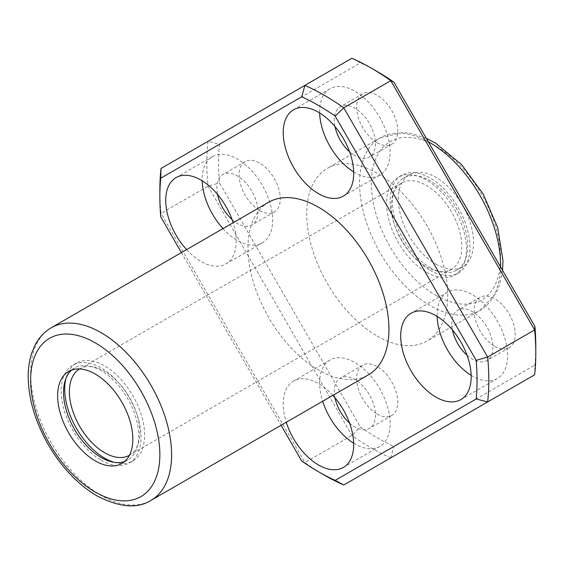 <?xml version="1.0" encoding="UTF-8"?>
<svg xmlns="http://www.w3.org/2000/svg" width="564" height="564" viewBox="0 0 564 564"><rect width="100%" height="100%" fill="white"/><g stroke="black" fill="none" stroke-linecap="round" stroke-linejoin="round"><path stroke-width="0.42" stroke-dasharray="2.82 2.11" d="M377.196 336.066A99.687 57.556 -120 0 0 427.04 341.008A99.687 57.556 -120 0 0 427.047 225.896A99.687 57.556 -120 0 0 327.36 168.347A99.687 57.556 -120 0 0 312.075 248.223A99.687 57.556 -120 0 0 377.196 336.066M435.944 264.171A53.164 30.696 -120 0 0 462.522 266.807A53.164 30.696 -120 0 0 462.522 205.416A53.164 30.696 -120 0 0 409.358 174.72A53.164 30.696 -120 0 0 401.208 217.323A53.164 30.696 -120 0 0 435.944 264.171M268.619 202.257A99.687 57.556 -120 0 0 253.335 282.141A99.687 57.556 -120 0 0 318.456 369.984A99.687 57.556 -120 0 0 368.299 374.919M161.008 168.46L208.003 141.331A232.601 134.295 -120 0 0 208.003 186.219L351.887 435.436A232.601 134.295 -120 0 0 390.76 457.876L534.651 374.806L534.912 365.056A224.296 129.494 -120 0 0 535.8 346.24M219.488 144.292L360.459 62.9L351.887 58.254L208.003 141.331L219.488 144.292A224.296 129.494 -120 0 0 219.488 182.947L360.459 427.124A224.296 129.494 -120 0 0 393.933 446.455L534.912 365.056M159.859 190.237A232.601 134.295 -120 0 0 161.008 213.347L208.003 186.219L219.488 182.947M301.719 461.042L304.898 462.565L351.887 435.436L360.459 427.124M324.328 475.114A232.601 134.295 -120 0 1 304.898 462.565L161.008 213.347L160.747 216.858M343.772 485.005L390.76 457.876L393.933 446.455M181.389 252.616L281.076 425.277M186.592 249.612A49.843 28.778 -120 0 0 200.974 261.456A49.843 28.778 -120 0 0 225.896 263.924A49.843 28.778 -120 0 0 233.151 222.731M332.838 395.392A49.843 28.778 -120 0 0 293.534 381.081A49.843 28.778 -120 0 0 286.279 422.274M377.203 71.536A224.296 129.494 -120 0 0 360.459 62.9M377.196 142.755A29.074 16.786 -120 0 0 391.74 144.201A29.074 16.786 -120 0 0 391.74 110.622A29.074 16.786 -120 0 0 362.659 93.835A29.074 16.786 -120 0 0 358.203 117.136A29.074 16.786 -120 0 0 377.196 142.755M259.715 210.591A29.074 16.786 -120 0 0 274.252 212.029A29.074 16.786 -120 0 0 274.259 178.457A29.074 16.786 -120 0 0 245.178 161.671A29.074 16.786 -120 0 0 240.722 184.964A29.074 16.786 -120 0 0 259.715 210.591M377.196 414.075A29.074 16.786 -120 0 0 391.74 415.513A29.074 16.786 -120 0 0 391.74 381.941A29.074 16.786 -120 0 0 362.659 365.155A29.074 16.786 -120 0 0 358.203 388.448A29.074 16.786 -120 0 0 377.196 414.075M494.684 346.24A29.074 16.786 -120 0 0 509.221 347.685A29.074 16.786 -120 0 0 509.221 314.106A29.074 16.786 -120 0 0 480.147 297.32A29.074 16.786 -120 0 0 475.685 320.62A29.074 16.786 -120 0 0 494.684 346.24M467.055 355.264A29.074 16.786 -120 0 0 472.357 359.127A29.074 16.786 -120 0 0 486.894 360.572A29.074 16.786 -120 0 0 486.894 326.993A29.074 16.786 -120 0 0 457.82 310.207A29.074 16.786 -120 0 0 452.497 330.046M471.166 375.37A49.843 28.778 -120 0 0 472.357 376.089A49.843 28.778 -120 0 0 497.279 378.557A49.843 28.778 -120 0 0 497.279 321.001A49.843 28.778 -120 0 0 447.435 292.222A49.843 28.778 -120 0 0 437.135 316.432M349.574 423.092A29.074 16.786 -120 0 0 354.876 426.962A29.074 16.786 -120 0 0 369.413 428.4A29.074 16.786 -120 0 0 369.413 394.828A29.074 16.786 -120 0 0 340.339 378.042A29.074 16.786 -120 0 0 335.016 397.874M353.684 443.205A49.843 28.778 -120 0 0 354.876 443.917A49.843 28.778 -120 0 0 379.798 446.385A49.843 28.778 -120 0 0 379.798 388.829A49.843 28.778 -120 0 0 329.954 360.051A49.843 28.778 -120 0 0 322.7 401.251M232.093 219.607A29.074 16.786 -120 0 0 237.395 223.478A29.074 16.786 -120 0 0 251.932 224.916A29.074 16.786 -120 0 0 251.932 191.344A29.074 16.786 -120 0 0 222.858 174.558A29.074 16.786 -120 0 0 217.535 194.39M223.013 228.582A49.843 28.778 -120 0 0 237.395 240.433A49.843 28.778 -120 0 0 262.316 242.901A49.843 28.778 -120 0 0 262.316 185.344A49.843 28.778 -120 0 0 212.473 156.566A49.843 28.778 -120 0 0 202.173 180.776M349.574 151.779A29.074 16.786 -120 0 0 354.876 155.643A29.074 16.786 -120 0 0 369.413 157.088A29.074 16.786 -120 0 0 369.413 123.509A29.074 16.786 -120 0 0 340.339 106.723A29.074 16.786 -120 0 0 335.016 126.562M353.684 171.886A49.843 28.778 -120 0 0 354.876 172.605A49.843 28.778 -120 0 0 379.798 175.073A49.843 28.778 -120 0 0 379.798 117.516A49.843 28.778 -120 0 0 329.954 88.738A49.843 28.778 -120 0 0 319.654 112.948M124.602 461.528A53.164 30.696 -120 0 0 127.704 460.111A53.164 30.696 -120 0 0 127.704 398.72A53.164 30.696 -120 0 0 74.533 368.024A53.164 30.696 -120 0 0 71.762 370.005M101.118 460.196A56.492 32.613 -120 0 0 129.36 462.988A56.492 32.613 -120 0 0 129.36 397.761A56.492 32.613 -120 0 0 72.876 365.148A56.492 32.613 -120 0 0 64.211 410.416A56.492 32.613 -120 0 0 101.118 460.196M114.083 462.304A56.492 32.613 -120 0 0 132.885 460.957A56.492 32.613 -120 0 0 132.885 395.731A56.492 32.613 -120 0 0 76.401 363.11A56.492 32.613 -120 0 0 65.833 378.726M129.417 455.282A49.843 28.778 -120 0 0 129.565 455.197A49.843 28.778 -120 0 0 129.565 397.648A49.843 28.778 -120 0 0 79.721 368.87A49.843 28.778 -120 0 0 79.573 368.955M426.539 266.885A49.843 28.778 -120 0 0 451.461 269.352A49.843 28.778 -120 0 0 451.461 211.796A49.843 28.778 -120 0 0 401.617 183.025A49.843 28.778 -120 0 0 393.982 222.963A49.843 28.778 -120 0 0 426.539 266.885M430.064 267.562A53.164 30.696 -120 0 0 456.65 270.198A53.164 30.696 -120 0 0 456.65 208.807A53.164 30.696 -120 0 0 403.486 178.111A53.164 30.696 -120 0 0 395.336 220.714A53.164 30.696 -120 0 0 430.064 267.562M430.064 270.276A56.492 32.613 -120 0 0 458.313 273.075A56.492 32.613 -120 0 0 458.313 207.848A56.492 32.613 -120 0 0 401.822 175.235A56.492 32.613 -120 0 0 393.164 220.496A56.492 32.613 -120 0 0 430.064 270.276M426.539 272.313A56.492 32.613 -120 0 0 454.788 275.105A56.492 32.613 -120 0 0 454.788 209.878A56.492 32.613 -120 0 0 398.297 177.265A56.492 32.613 -120 0 0 389.639 222.533A56.492 32.613 -120 0 0 426.539 272.313M428.316 141.775A99.687 57.556 -120 0 0 380.221 137.82A99.687 57.556 -120 0 0 364.943 217.704A99.687 57.556 -120 0 0 430.064 305.547A99.687 57.556 -120 0 0 479.908 310.482A99.687 57.556 -120 0 0 500.536 266.857M435.944 295.374A91.382 52.755 -120 0 0 491.9 215.765A91.382 52.755 -120 0 0 379.981 151.145A91.382 52.755 -120 0 0 435.944 295.374M51.275 327.74A99.687 57.556 -120 0 0 35.997 407.617A99.687 57.556 -120 0 0 101.118 495.467A99.687 57.556 -120 0 0 150.962 500.402M426.306 138.286L412.023 133.576L402.929 132.462L380.221 137.82L327.36 168.347M502.545 270.346L499.443 285.194L496.116 293.097L479.908 310.482L427.04 341.008M480.147 297.32L457.82 310.207M509.221 347.685L486.894 360.572M447.435 292.222L411.022 313.253M497.279 378.557L460.858 399.58M362.659 365.155L340.339 378.042M391.74 415.513L369.413 428.4M329.954 360.051L293.534 381.081M379.798 446.385L343.377 467.408M245.178 161.671L222.858 174.558M274.252 212.029L251.932 224.916M212.473 156.566L176.053 177.597M262.316 242.901L225.896 263.924M362.659 93.835L340.339 106.723M391.74 144.201L369.413 157.088M329.954 88.738L293.534 109.768M379.798 175.073L343.377 196.096M74.533 368.024L68.66 371.415M127.704 460.111L121.824 463.502M76.401 363.11L72.876 365.148M132.885 460.957L129.36 462.988M401.617 183.025L79.721 368.87M451.461 269.352L129.565 455.197M409.358 174.72L403.486 178.111M462.522 266.807L456.65 270.198M401.822 175.235L398.297 177.265M458.313 273.075L454.788 275.105"/><path stroke-width="0.85" d="M95.245 460.873A53.164 30.696 -120 0 0 121.824 463.502A53.164 30.696 -120 0 0 121.824 402.111A53.164 30.696 -120 0 0 68.66 371.415A53.164 30.696 -120 0 0 60.51 414.018A53.164 30.696 -120 0 0 95.245 460.873M150.962 500.402L368.299 374.919A99.687 57.556 -120 0 0 368.299 259.814A99.687 57.556 -120 0 0 268.619 202.257L51.275 327.74C44.394 331.766 38.994 337.561 35.067 345.126L31.746 353.029C29.293 360.459 28.108 368.673 28.2 377.661C28.679 399.481 35.264 421.639 47.968 444.136C61.377 467.161 77.712 484.405 96.966 495.876C119.392 507.466 137.39 508.975 150.962 500.402A99.687 57.556 -120 0 0 150.962 385.29A99.687 57.556 -120 0 0 51.275 327.74M281.076 425.277L301.719 461.042A224.296 129.494 -120 0 0 318.456 471.723A224.296 129.494 -120 0 0 335.192 480.366L476.171 398.974A224.296 129.494 -120 0 0 476.171 360.318L335.192 116.135L343.772 107.83L390.76 80.701A232.601 134.295 -120 0 0 371.331 68.145A232.601 134.295 -120 0 0 351.887 58.254L304.898 85.39A232.601 134.295 -120 0 1 343.772 107.83L487.656 357.047L534.651 329.919L390.76 80.701L393.933 82.224L534.912 326.408A224.296 129.494 -120 0 1 535.8 346.24L535.8 353.022A232.601 134.295 -120 0 0 534.651 329.919L534.912 326.408M160.747 178.21L161.008 168.46L304.898 85.39L301.719 96.811L160.747 178.21A224.296 129.494 -120 0 0 159.859 197.019A224.296 129.494 -120 0 0 160.747 216.858L181.389 252.616M161.008 168.46A232.601 134.295 -120 0 0 159.859 190.237L159.859 197.019M318.456 471.723L324.328 475.114A232.601 134.295 -120 0 0 343.772 485.005L534.651 374.806A232.601 134.295 -120 0 0 535.8 353.022M476.171 398.974L487.656 401.935A232.601 134.295 -120 0 0 487.656 357.047L476.171 360.318M335.192 116.135A224.296 129.494 -120 0 0 301.719 96.811M318.456 193.628A49.843 28.778 -120 0 0 343.377 196.096A49.843 28.778 -120 0 0 343.377 138.547A49.843 28.778 -120 0 0 293.534 109.768A49.843 28.778 -120 0 0 285.899 149.707A49.843 28.778 -120 0 0 318.456 193.628M233.151 222.731A49.843 28.778 -120 0 0 176.053 177.597A49.843 28.778 -120 0 0 186.592 249.612M286.279 422.274A49.843 28.778 -120 0 0 318.456 464.94A49.843 28.778 -120 0 0 343.377 467.408A49.843 28.778 -120 0 0 332.838 395.392M435.944 397.112A49.843 28.778 -120 0 0 460.858 399.58A49.843 28.778 -120 0 0 460.866 342.031A49.843 28.778 -120 0 0 411.022 313.253A49.843 28.778 -120 0 0 403.38 353.191A49.843 28.778 -120 0 0 435.944 397.112M393.933 82.224A224.296 129.494 -120 0 0 377.203 71.536L371.331 68.145M452.497 330.046A29.074 16.786 -120 0 0 467.055 355.264M437.135 316.432A49.843 28.778 -120 0 0 471.166 375.37M335.016 397.874A29.074 16.786 -120 0 0 349.574 423.092M322.7 401.251A49.843 28.778 -120 0 0 353.684 443.205M217.535 194.39A29.074 16.786 -120 0 0 232.093 219.607M202.173 180.776A49.843 28.778 -120 0 0 223.013 228.582M335.016 126.562A29.074 16.786 -120 0 0 349.574 151.779M319.654 112.948A49.843 28.778 -120 0 0 353.684 171.886M71.762 370.005A53.164 30.696 -120 0 0 67.236 413.313A53.164 30.696 -120 0 0 101.118 457.482A53.164 30.696 -120 0 0 124.602 461.528M65.833 378.726A56.492 32.613 -120 0 0 104.643 458.158A56.492 32.613 -120 0 0 114.083 462.304M79.573 368.955A49.843 28.778 -120 0 0 72.121 408.942A49.843 28.778 -120 0 0 104.643 452.73A49.843 28.778 -120 0 0 129.417 455.282M335.192 480.366L343.772 485.005M500.536 266.857A99.687 57.556 -120 0 0 428.316 141.775M95.245 492.069A91.382 52.755 -120 0 0 151.201 412.46A91.382 52.755 -120 0 0 39.283 347.847A91.382 52.755 -120 0 0 95.245 492.069M502.545 270.346L502.982 260.554L497.688 227.581L483.214 194.079L461.592 164.596L435.725 143.235L426.306 138.286"/></g></svg>

